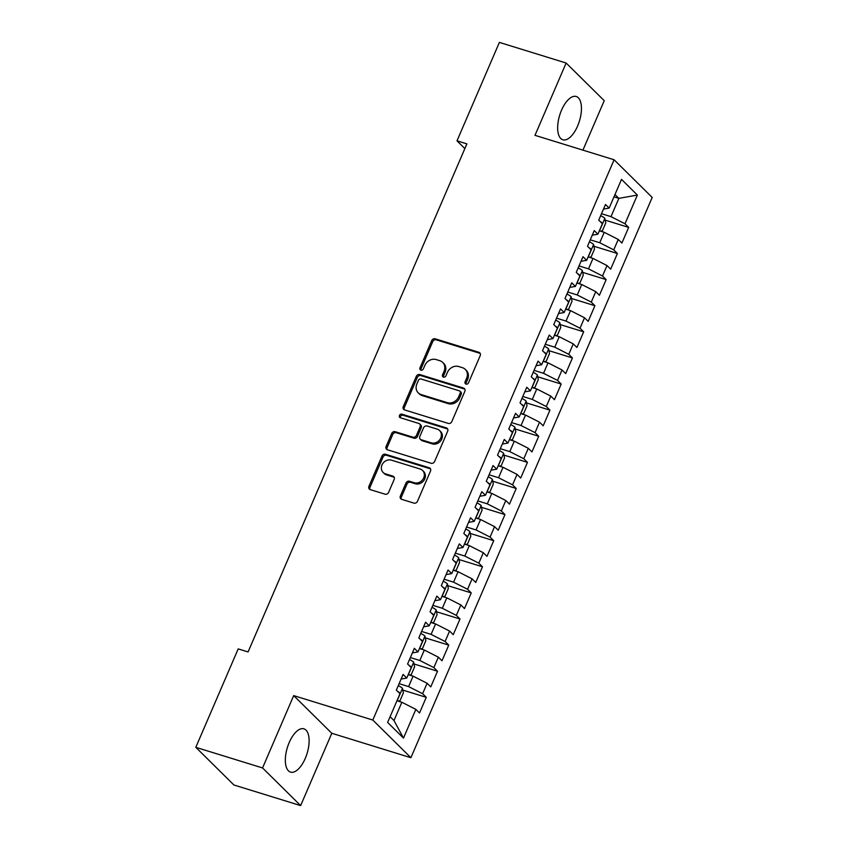 <?xml version="1.0" encoding="UTF-8"?>
<svg xmlns="http://www.w3.org/2000/svg" width="848" height="848" viewBox="0 0 848 848"><rect width="100%" height="100%" fill="white"/><g stroke="black" fill="none" stroke-linecap="round" stroke-linejoin="round"><path stroke-width="1.27" d="M466.029 384.112A1.993 1.728 -45.3 0 0 468.499 382.84L480.222 355.609A2.851 2.47 -45.3 0 0 478.897 352.302L435.225 338.808A2.851 2.47 -45.3 0 0 431.696 340.62L419.972 367.852A1.993 1.728 -45.3 0 0 423.364 368.901L424.88 365.382A9.127 7.908 -45.3 0 1 436.179 359.573L439.815 360.697A9.127 7.908 -45.3 0 1 442.698 362.414A9.127 7.908 -45.3 0 1 444.055 371.297L442.539 374.816A1.993 1.728 -45.3 0 0 445.931 375.865L447.447 372.346A9.127 7.908 -45.3 0 1 458.747 366.548L462.383 367.672A9.127 7.908 -45.3 0 1 465.266 369.378A9.127 7.908 -45.3 0 1 466.623 378.272L465.107 381.791A1.993 1.728 -45.3 0 0 466.029 384.112A1.993 1.728 -45.3 0 1 466.135 382.808L465.107 381.791M305.259 758.419A22.652 10.293 107.2 0 0 303.913 728.835A22.652 10.293 107.2 0 0 289.2 742.541A22.652 10.293 107.2 0 0 290.546 772.125A22.652 10.293 107.2 0 0 305.259 758.419M577.583 126.076A22.652 10.293 107.2 0 0 576.237 96.492A22.652 10.293 107.2 0 0 561.524 110.198A22.652 10.293 107.2 0 0 562.871 139.782A22.652 10.293 107.2 0 0 577.583 126.076M400.373 496.016A2.851 2.47 -45.3 0 0 401.698 499.334L413.951 503.118A2.851 2.47 -45.3 0 0 417.481 501.306L430.508 471.064A2.851 2.47 -45.3 0 0 429.183 467.746L385.501 454.263A2.851 2.47 -45.3 0 0 381.971 456.076L368.954 486.307A2.851 2.47 -45.3 0 0 370.269 489.625L385.077 494.193A2.851 2.47 -45.3 0 0 388.607 492.381L394.182 479.438A2.851 2.47 -45.3 0 0 392.857 476.131L385.511 473.862A7.621 6.614 -45.3 0 1 383.105 472.431A7.621 6.614 -45.3 0 1 382.745 463.602A7.621 6.614 -45.3 0 1 391.416 460.146L420.173 469.029A7.621 6.614 -45.3 0 1 422.59 470.46A7.621 6.614 -45.3 0 1 422.951 479.29A7.621 6.614 -45.3 0 1 414.269 482.745L409.478 481.261A2.851 2.47 -45.3 0 0 405.948 483.074L400.373 496.016L401.401 497.034A2.851 2.47 -45.3 0 0 401.401 499.218M262.551 767.938L300.648 805.6L331.791 733.276L293.694 695.614L262.551 767.938L195.803 747.321L238.193 648.89L248.082 651.942L466.888 143.884L456.998 140.832L464.863 148.601M293.694 695.614L372.802 720.047L614.1 159.774L652.197 197.436L410.898 757.709L372.802 720.047M582.926 150.138L604.232 100.679L566.135 63.017L534.993 135.33L614.1 159.774M566.135 63.017L499.387 42.4L456.998 140.832M448.274 423.417A2.851 2.47 -45.3 0 0 451.804 421.604L464.831 391.363A2.851 2.47 -45.3 0 0 463.506 388.045L419.824 374.562A2.851 2.47 -45.3 0 0 416.294 376.374L403.277 406.616A2.851 2.47 -45.3 0 0 404.602 409.923L448.274 423.417M447.67 431.208L434.642 461.45A2.851 2.47 -45.3 0 1 431.113 463.262L387.441 449.769A2.851 2.47 -45.3 0 1 386.116 446.461L391.691 433.519A2.851 2.47 -45.3 0 1 395.221 431.706L412.934 437.176A2.851 2.47 -45.3 0 0 416.463 435.363L420.163 426.777A2.851 2.47 -45.3 0 0 418.838 423.47L400.394 417.767A1.993 1.728 -45.3 0 1 401.941 414.184L446.345 427.901A2.851 2.47 -45.3 0 1 447.67 431.208M605.175 220.141L628.654 227.391L624.997 223.777L637.367 195.051L621.51 179.373L609.14 208.099L605.483 204.485L598.741 220.151L602.398 223.766L597.893 234.207L594.247 230.592L587.494 246.259L591.151 249.874L586.657 260.315L583 256.7L576.248 272.367L579.905 275.982L575.41 286.423L571.753 282.808L565.012 298.475L568.669 302.089L564.164 312.53L560.507 308.916L553.765 324.583L557.422 328.197L552.917 338.638L549.271 335.024L542.519 350.69L546.176 354.305L541.681 364.746L538.024 361.131L531.272 376.798L534.929 380.413L530.435 390.854L526.778 387.239L520.036 402.906L523.693 406.521L519.188 416.962L515.531 413.347L508.789 429.014L512.446 432.628L507.941 443.069L504.295 439.455L497.543 455.122L501.2 458.736L496.705 469.177L493.048 465.563L486.296 481.229L489.953 484.844L485.459 495.285L481.802 491.67L475.06 507.337L478.717 510.952L474.212 521.393L470.555 517.778L463.814 533.445L467.471 537.06L462.966 547.501L459.319 543.886L452.567 559.553L456.224 563.167L451.73 573.608L448.073 569.994L441.32 585.661L444.977 589.275L440.483 599.716L436.826 596.102L430.084 611.768L433.741 615.383L429.236 625.824L425.579 622.209L418.838 637.876L422.495 641.491L417.99 651.932L414.343 648.317L407.591 663.984L411.248 667.599L406.754 678.04L403.097 674.425L396.345 690.092L400.002 693.706L387.631 722.432L403.489 738.099L393.981 720.535L401.857 702.261L396.97 700.755M628.654 227.391L621.902 243.047L618.245 239.443L613.751 249.884L599.748 242.751L590.261 239.825M593.939 246.249L617.408 253.499L613.751 249.884M617.408 253.499L610.666 269.155L607.009 265.551L602.504 275.992L588.501 268.869L579.025 265.933M582.693 272.356L606.161 279.607L602.504 275.992M606.161 279.607L599.419 295.274L595.762 291.659L591.268 302.1L577.255 294.977L567.778 292.041M571.446 298.464L594.914 305.715L591.268 302.1M594.914 305.715L588.173 321.381L584.516 317.767L580.021 328.208L566.019 321.085L556.532 318.148M560.199 324.572L583.678 331.822L580.021 328.208M583.678 331.822L576.926 347.489L573.269 343.875L568.775 354.316L554.772 347.192L545.285 344.256M548.963 350.68L572.432 357.93L568.775 354.316M572.432 357.93L565.69 373.597L562.033 369.982L557.528 380.423L543.526 373.3L534.049 370.364M537.717 376.788L561.185 384.038L557.528 380.423M561.185 384.038L554.444 399.705L550.787 396.09L546.292 406.531L532.279 399.408L522.803 396.472M526.47 402.895L549.939 410.146L546.292 406.531M549.939 410.146L543.197 425.813L539.54 422.198L535.046 432.639L521.043 425.516L511.556 422.58M515.224 429.003L538.703 436.254L535.046 432.639M538.703 436.254L531.95 451.92L528.293 448.306L523.799 458.747L509.796 451.624L500.309 448.698M503.988 455.111L527.456 462.361L523.799 458.747M527.456 462.361L520.714 478.028L517.057 474.414L512.552 484.855L498.55 477.731L489.073 474.806M492.741 481.219L516.209 488.469L512.552 484.855M516.209 488.469L509.468 504.136L505.811 500.521L501.316 510.962L487.303 503.839L477.827 500.914M481.494 507.327L504.963 514.577L501.316 510.962M504.963 514.577L498.221 530.244L494.564 526.629L490.07 537.07L476.067 529.947L466.58 527.021M470.248 533.434L493.727 540.685L490.07 537.07M493.727 540.685L486.975 556.352L483.318 552.737L478.823 563.178L464.821 556.055L455.334 553.129M459.012 559.542L482.48 566.793L478.823 563.178M482.48 566.793L475.739 582.459L472.082 578.845L467.577 589.286L453.574 582.163L444.098 579.237M447.765 585.65L471.234 592.9L467.577 589.286M471.234 592.9L464.492 608.567L460.835 604.953L456.341 615.394L442.327 608.27L432.851 605.345M436.519 611.758L459.987 619.008L456.341 615.394M459.987 619.008L453.245 634.675L449.588 631.06L445.094 641.501L431.091 634.378L421.604 631.453M425.272 637.866L448.751 645.116L445.094 641.501M448.751 645.116L441.999 660.783L438.352 657.168L433.847 667.609L419.845 660.486L410.358 657.56M414.036 663.973L437.504 671.224L433.847 667.609M437.504 671.224L430.763 686.891L427.106 683.276L422.601 693.717L408.598 686.594L399.122 683.668M402.789 690.081L426.258 697.332L422.601 693.717M426.258 697.332L419.516 712.998L415.859 709.384L403.489 738.099M406.754 678.04L401.115 679.036M415.859 709.384L401.857 702.261M417.99 651.932L412.351 652.928M408.598 686.594L413.093 676.153L408.217 674.648M427.106 683.276L413.093 676.153M429.236 625.824L423.597 626.82M419.845 660.486L424.339 650.045L419.463 648.54M438.352 657.168L424.339 650.045M440.483 599.716L434.844 600.713M431.091 634.378L435.586 623.937L430.699 622.432M449.588 631.06L435.586 623.937M451.73 573.608L446.09 574.605M442.327 608.27L446.832 597.829L441.946 596.324M460.835 604.953L446.832 597.829M462.966 547.501L457.326 548.497M453.574 582.163L458.068 571.722L453.192 570.206M472.082 578.845L458.068 571.722M474.212 521.393L468.573 522.389M464.821 556.055L469.315 545.614L464.439 544.098M483.318 552.737L469.315 545.614M485.459 495.285L479.82 496.281M476.067 529.947L480.562 519.506L475.675 517.99M494.564 526.629L480.562 519.506M496.705 469.177L491.066 470.174M487.303 503.839L491.808 493.398L486.922 491.882M505.811 500.521L491.808 493.398M507.941 443.069L502.302 444.066M498.55 477.731L503.044 467.29L498.168 465.775M517.057 474.414L503.044 467.29M519.188 416.962L513.549 417.958M509.796 451.624L514.291 441.183L509.415 439.667M528.293 448.306L514.291 441.183M530.435 390.854L524.795 391.85M521.043 425.516L525.537 415.075L520.651 413.559M539.54 422.198L525.537 415.075M541.681 364.746L536.042 365.742M532.279 399.408L536.784 388.956L531.897 387.451M550.787 396.09L536.784 388.956M552.917 338.638L547.278 339.635M543.526 373.3L548.02 362.849L543.144 361.343M562.033 369.982L548.02 362.849M564.164 312.53L558.525 313.527M554.772 347.192L559.267 336.741L554.391 335.236M573.269 343.875L559.267 336.741M575.41 286.423L569.771 287.419M566.019 321.085L570.513 310.633L565.627 309.128M584.516 317.767L570.513 310.633M586.657 260.315L581.018 261.311M577.255 294.977L581.76 284.525L576.873 283.02M595.762 291.659L581.76 284.525M597.893 234.207L592.254 235.203M588.501 268.869L592.996 258.417L588.12 256.912M607.009 265.551L592.996 258.417M609.14 208.099L603.5 209.096M599.748 242.751L604.242 232.31L599.366 230.804M618.245 239.443L604.242 232.31M195.803 747.321L233.9 784.983L300.648 805.6M331.791 733.276L410.898 757.709M390.101 716.698L393.981 720.535M613.984 196.863L618.86 198.368L614.98 194.542M624.997 223.777L610.995 216.643L601.508 213.717M610.995 216.643L618.86 198.368L637.367 195.051M466.135 382.808L467.651 379.289A9.127 7.908 -45.3 0 0 466.294 370.396L465.266 369.378M442.698 362.414L443.727 363.432A9.127 7.908 -45.3 0 1 445.083 372.314L443.568 375.844A1.993 1.728 -45.3 0 0 443.472 377.148M480.233 353.436A2.851 2.47 -45.3 0 0 479.936 353.319L436.254 339.825A2.851 2.47 -45.3 0 0 432.724 341.638L421 368.869A1.993 1.728 -45.3 0 0 420.905 370.173M464.831 389.179A2.851 2.47 -45.3 0 0 464.534 389.062L420.862 375.579A2.851 2.47 -45.3 0 0 417.333 377.392L404.305 407.634A2.851 2.47 -45.3 0 0 404.295 409.807M460.22 393.133A1.993 1.728 -45.3 0 0 459.287 390.811L420.947 378.971A1.993 1.728 -45.3 0 0 418.477 380.243L416.877 383.953A9.127 7.908 -45.3 0 0 418.234 392.847A9.127 7.908 -45.3 0 0 421.117 394.553L447.32 402.652A9.127 7.908 -45.3 0 0 458.62 396.843L460.22 393.133L461.248 394.15A1.993 1.728 -45.3 0 0 460.952 392.211L459.923 391.182M418.234 392.847L419.262 393.864A9.127 7.908 -45.3 0 0 422.145 395.571L421.117 394.553M461.248 394.15L459.648 397.86A9.127 7.908 -45.3 0 1 448.348 403.669L422.145 395.571M419.739 424L420.767 425.018A2.851 2.47 -45.3 0 1 421.191 427.795L417.492 436.381A2.851 2.47 -45.3 0 1 413.962 438.193L396.249 432.724A2.851 2.47 -45.3 0 0 392.719 434.536L387.144 447.479A2.851 2.47 -45.3 0 0 387.133 449.663M447.67 429.035A2.851 2.47 -45.3 0 0 447.373 428.918L402.97 415.202A1.993 1.728 -45.3 0 0 400.404 417.778M431.314 442.857A7.621 6.614 -45.3 0 0 439.985 439.402A7.621 6.614 -45.3 0 0 439.624 430.572A7.621 6.614 -45.3 0 0 437.218 429.141L427.085 426.014A2.851 2.47 -45.3 0 0 423.555 427.827L419.855 436.413A2.851 2.47 -45.3 0 0 421.18 439.73L431.314 442.857L432.342 443.875A7.621 6.614 -45.3 0 0 441.013 440.419A7.621 6.614 -45.3 0 0 440.653 431.6L439.624 430.572M420.279 439.19L421.308 440.207A2.851 2.47 -45.3 0 0 422.209 440.748L421.18 439.73M432.342 443.875L422.209 440.748M422.59 470.46L423.618 471.477A7.621 6.614 -45.3 0 1 423.979 480.307A7.621 6.614 -45.3 0 1 415.297 483.763L410.506 482.279A2.851 2.47 -45.3 0 0 406.976 484.091L401.401 497.034M383.105 472.431L384.133 473.449A7.621 6.614 -45.3 0 0 386.55 474.88L385.511 473.862M394.182 477.265A2.851 2.47 -45.3 0 0 393.885 477.148L386.55 474.88M430.508 468.88A2.851 2.47 -45.3 0 0 430.212 468.764L386.529 455.281A2.851 2.47 -45.3 0 0 382.999 457.093L369.982 487.324A2.851 2.47 -45.3 0 0 369.972 489.508M600.458 231.144L602.377 230.794L605.748 222.971L604.815 218.318A7.696 1.579 -156.7 0 0 600.66 215.689M602.08 223.448L601.603 222.42A7.696 1.579 -156.7 0 0 600.087 221.476M589.222 257.251L591.13 256.902L594.501 249.079L593.568 244.425A7.696 1.579 -156.7 0 0 589.413 241.797M590.833 249.556L590.356 248.528A7.696 1.579 -156.7 0 0 588.841 247.584M577.976 283.359L579.884 283.02L583.265 275.187L582.322 270.533A7.696 1.579 -156.7 0 0 578.177 267.904M579.597 275.664L579.11 274.635A7.696 1.579 -156.7 0 0 577.594 273.692M566.729 309.467L568.648 309.128L572.018 301.294L571.086 296.641A7.696 1.579 -156.7 0 0 566.93 294.012M568.351 301.782L567.863 300.743A7.696 1.579 -156.7 0 0 566.347 299.8M555.482 335.575L557.401 335.236L560.772 327.402L559.839 322.749A7.696 1.579 -156.7 0 0 555.684 320.12M557.104 327.89L556.627 326.851A7.696 1.579 -156.7 0 0 555.111 325.908M544.246 361.683L546.154 361.343L549.525 353.51L548.592 348.857A7.696 1.579 -156.7 0 0 544.437 346.228M545.858 353.998L545.381 352.959A7.696 1.579 -156.7 0 0 543.865 352.015M533 387.79L534.908 387.451L538.289 379.618L537.346 374.964A7.696 1.579 -156.7 0 0 533.201 372.336M534.622 380.105L534.134 379.067A7.696 1.579 -156.7 0 0 532.618 378.123M521.753 413.898L523.672 413.559L527.043 405.726L526.11 401.072A7.696 1.579 -156.7 0 0 521.955 398.443M523.375 406.213L522.898 405.174A7.696 1.579 -156.7 0 0 521.372 404.231M510.507 440.006L512.425 439.667L515.796 431.833L514.863 427.18A7.696 1.579 -156.7 0 0 510.708 424.551M512.128 432.321L511.651 431.282A7.696 1.579 -156.7 0 0 510.136 430.339M499.271 466.114L501.179 465.775L504.549 457.941L503.617 453.288A7.696 1.579 -156.7 0 0 499.461 450.659M500.882 458.429L500.405 457.39A7.696 1.579 -156.7 0 0 498.889 456.447M488.024 492.222L489.932 491.882L493.313 484.049L492.37 479.396A7.696 1.579 -156.7 0 0 488.225 476.777M489.646 484.537L489.158 483.508A7.696 1.579 -156.7 0 0 487.642 482.554M476.777 518.329L478.696 517.99L482.067 510.157L481.134 505.503A7.696 1.579 -156.7 0 0 476.979 502.885M478.399 510.644L477.922 509.616A7.696 1.579 -156.7 0 0 476.396 508.662M465.531 544.437L467.449 544.098L470.82 536.265L469.887 531.622A7.696 1.579 -156.7 0 0 465.732 528.993M467.153 536.752L466.676 535.724A7.696 1.579 -156.7 0 0 465.16 534.77M454.295 570.545L456.203 570.206L459.574 562.372L458.641 557.73A7.696 1.579 -156.7 0 0 454.486 555.101M455.906 562.86L455.429 561.832A7.696 1.579 -156.7 0 0 453.913 560.878M443.048 596.663L444.956 596.314L448.338 588.48L447.394 583.837A7.696 1.579 -156.7 0 0 443.25 581.209M444.67 588.968L444.182 587.94A7.696 1.579 -156.7 0 0 442.667 586.986M431.802 622.771L433.72 622.421L437.091 614.588L436.158 609.945A7.696 1.579 -156.7 0 0 432.003 607.316M433.423 615.076L432.946 614.047A7.696 1.579 -156.7 0 0 431.42 613.093M420.555 648.879L422.474 648.529L425.844 640.696L424.912 636.053A7.696 1.579 -156.7 0 0 420.756 633.424M422.177 641.183L421.7 640.155A7.696 1.579 -156.7 0 0 420.184 639.212M409.319 674.987L411.227 674.637L414.598 666.804L413.665 662.161A7.696 1.579 -156.7 0 0 409.51 659.532M410.93 667.291L410.453 666.263A7.696 1.579 -156.7 0 0 408.937 665.32M398.072 701.095L399.98 700.745L403.362 692.911L402.418 688.269A7.696 1.579 -156.7 0 0 398.274 685.64M399.694 693.399L399.207 692.371A7.696 1.579 -156.7 0 0 397.691 691.427M467.651 379.289L466.623 378.272M443.568 375.844L442.539 374.816M445.083 372.314L444.055 371.297M421 368.869L419.972 367.852M432.724 341.638L431.696 340.62M436.254 339.825L435.225 338.808M479.936 353.319L478.897 352.302M404.305 407.634L403.277 406.616M417.333 377.392L416.294 376.374M420.862 375.579L419.824 374.562M464.534 389.062L463.506 388.045M448.348 403.669L447.32 402.652M459.648 397.86L458.62 396.843M387.144 447.479L386.116 446.461M392.719 434.536L391.691 433.519M396.249 432.724L395.221 431.706M413.962 438.193L412.934 437.176M417.492 436.381L416.463 435.363M421.191 427.795L420.163 426.777M402.97 415.202L401.941 414.184M447.373 428.918L446.345 427.901M406.976 484.091L405.948 483.074M410.506 482.279L409.478 481.261M415.297 483.763L414.269 482.745M393.885 477.148L392.857 476.131M369.982 487.324L368.954 486.307M382.999 457.093L381.971 456.076M386.529 455.281L385.501 454.263M430.212 468.764L429.183 467.746M599.494 230.847L604.836 218.434M600.787 222.165L601.603 222.42M588.247 256.955L593.589 244.542M589.54 248.284L590.356 248.528M577 283.062L582.353 270.65M578.294 274.392L579.11 274.635M565.764 309.17L571.107 296.758M567.058 300.499L567.863 300.743M554.518 335.278L559.86 322.865M555.811 326.607L556.627 326.851M543.271 361.386L548.614 348.973M544.564 352.715L545.381 352.959M532.025 387.494L537.378 375.081M533.318 378.823L534.134 379.067M520.789 413.601L526.131 401.189M522.082 404.931L522.898 405.174M509.542 439.709L514.884 427.297M510.835 431.038L511.651 431.282M498.295 465.817L503.638 453.404M499.589 457.146L500.405 457.39M487.049 491.925L492.402 479.512M488.342 483.254L489.158 483.508M475.813 518.033L481.155 505.62M477.106 509.362L477.922 509.616M464.566 544.14L469.909 531.738M465.859 535.47L466.676 535.724M453.32 570.248L458.662 557.846M454.613 561.577L455.429 561.832M442.073 596.356L447.426 583.954M443.366 587.685L444.182 587.94M430.837 622.464L436.179 610.062M432.13 613.793L432.946 614.047M419.59 648.572L424.933 636.17M420.884 639.901L421.7 640.155M408.344 674.679L413.686 662.277M409.637 666.009L410.453 666.263M397.097 700.787L402.45 688.385M398.39 692.116L399.207 692.371"/></g></svg>
